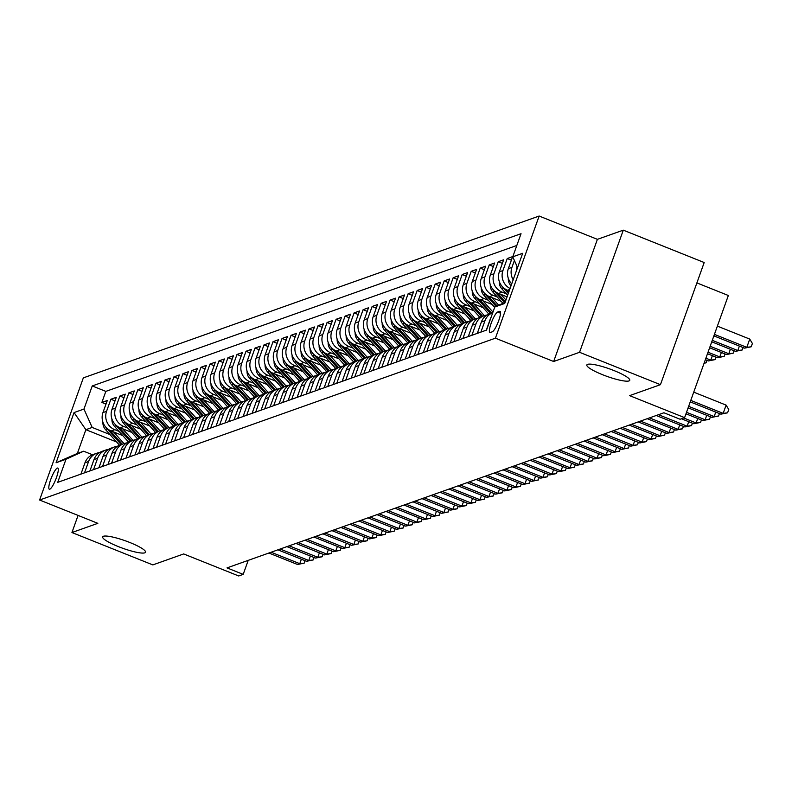 <?xml version="1.0" encoding="UTF-8"?>
<svg xmlns="http://www.w3.org/2000/svg" width="792" height="792" viewBox="0 0 792 792"><rect width="100%" height="100%" fill="white"/><g stroke="black" fill="none" stroke-linecap="round" stroke-linejoin="round"><path stroke-width="1.19" d="M129.868 542.51A22.79 3.96 19.7 0 1 145.55 552.242A22.79 3.96 19.7 0 1 118.335 546.599A22.79 3.96 19.7 0 1 102.643 536.877A22.79 3.96 19.7 0 1 129.868 542.51M614.057 370.597A22.79 3.96 19.7 0 1 629.749 380.328A22.79 3.96 19.7 0 1 602.534 374.695A22.79 3.96 19.7 0 1 586.842 364.963A22.79 3.96 19.7 0 1 614.057 370.597M49.757 489.208A11.395 2.336 -68.2 0 0 56.084 478.566A11.395 2.336 -68.2 0 0 57.776 468.062A11.395 2.336 -68.2 0 0 57.331 468.082A11.395 2.336 -68.2 0 0 51.015 478.724A11.395 2.336 -68.2 0 0 49.312 489.218A11.395 2.336 -68.2 0 0 49.757 489.208M539.154 216.038L83.338 377.873L39.6 500.019L495.416 338.184L539.154 216.038L597.396 239.342L553.658 361.498L579.556 352.301L623.294 230.155L597.396 239.342M623.294 230.155L704.187 262.528L660.449 384.674L629.6 395.634L684.605 417.641L728.343 295.495L696.891 282.912M78.071 515.414L71.943 532.531L152.836 564.904L183.685 553.945L238.689 575.962L243.194 574.368L248.213 560.37M579.556 352.301L660.449 384.674M511.731 283.833A14.246 13.721 70.5 0 1 508.335 268.656L512.642 256.608L507.246 258.519L511.365 260.172M509.207 290.902L507.533 290.238A14.246 13.721 70.5 0 1 499.326 271.854L503.643 259.806L498.237 261.716L502.356 263.37M507.078 296.852L498.534 293.436A14.246 13.721 70.5 0 1 490.317 275.052L494.634 263.003L489.228 264.924L493.347 266.567M501.128 301.277L489.525 296.634A14.246 13.721 70.5 0 1 481.308 278.249L485.625 266.201L480.219 268.122L484.348 269.765M492.119 304.475L480.516 299.831A14.246 13.721 70.5 0 1 472.299 281.447L476.616 269.399L471.21 271.319L475.339 272.963M483.11 307.672L471.507 303.029A14.246 13.721 70.5 0 1 463.29 284.645L467.607 272.596L462.201 274.517L466.33 276.17M474.101 310.87L462.498 306.227A14.246 13.721 70.5 0 1 454.281 287.842L458.598 275.794L453.192 277.715L457.321 279.368M465.092 314.068L453.489 309.425A14.246 13.721 70.5 0 1 445.272 291.04L449.589 278.992L444.183 280.913L448.312 282.566M456.083 317.265L444.48 312.622A14.246 13.721 70.5 0 1 436.263 294.238L440.58 282.19L435.174 284.11L439.303 285.763M447.074 320.473L435.471 315.82A14.246 13.721 70.5 0 1 427.254 297.436L431.571 285.387L426.165 287.308L430.294 288.961M438.065 323.671L426.462 319.018A14.246 13.721 70.5 0 1 418.245 300.633L422.562 288.585L417.156 290.506L421.285 292.159M429.056 326.868L417.453 322.225A14.246 13.721 70.5 0 1 409.236 303.831L413.553 291.783L408.147 293.703L412.276 295.357M420.047 330.066L408.444 325.423A14.246 13.721 70.5 0 1 400.237 307.029L404.544 294.98L399.138 296.901L403.267 298.554M411.038 333.264L399.435 328.621A14.246 13.721 70.5 0 1 391.228 310.236L395.535 298.178L390.129 300.099L394.258 301.752M402.039 336.461L390.426 331.818A14.246 13.721 70.5 0 1 382.219 313.434L386.526 301.376L381.12 303.296L385.249 304.95M393.03 339.659L381.417 335.016A14.246 13.721 70.5 0 1 373.21 316.632L377.527 304.583L372.121 306.494L376.24 308.147M384.021 342.857L372.418 338.214A14.246 13.721 70.5 0 1 364.201 319.829L368.518 307.781L363.112 309.692L367.231 311.345M375.012 346.055L363.409 341.411A14.246 13.721 70.5 0 1 355.192 323.027L359.509 310.979L354.103 312.899L358.232 314.543M366.003 349.252L354.4 344.609A14.246 13.721 70.5 0 1 346.183 326.225L350.5 314.177L345.094 316.097L349.223 317.74M356.994 352.45L345.391 347.807A14.246 13.721 70.5 0 1 337.174 329.423L341.491 317.374L336.085 319.295L340.213 320.938M347.985 355.648L336.382 351.005A14.246 13.721 70.5 0 1 328.165 332.62L332.482 320.572L327.076 322.493L331.204 324.146M338.976 358.845L327.373 354.202A14.246 13.721 70.5 0 1 319.156 335.818L323.473 323.77L318.067 325.69L322.195 327.343M329.967 362.043L318.364 357.4A14.246 13.721 70.5 0 1 310.147 339.016L314.464 326.967L309.058 328.888L313.187 330.541M320.958 365.241L309.355 360.598A14.246 13.721 70.5 0 1 301.138 342.213L305.455 330.165L300.049 332.086L304.178 333.739M311.949 368.448L300.346 363.795A14.246 13.721 70.5 0 1 292.129 345.411L296.446 333.363L291.04 335.283L295.168 336.937M302.94 371.646L291.337 366.993A14.246 13.721 70.5 0 1 283.12 348.609L287.437 336.56L282.031 338.481L286.16 340.134M293.931 374.844L282.328 370.201A14.246 13.721 70.5 0 1 274.111 351.806L278.428 339.758L273.022 341.679L277.15 343.332M284.922 378.041L273.319 373.398A14.246 13.721 70.5 0 1 265.112 355.004L269.419 342.956L264.013 344.876L268.142 346.53M275.913 381.239L264.31 376.596A14.246 13.721 70.5 0 1 256.103 358.212L260.41 346.153L255.004 348.074L259.132 349.727M266.914 384.437L255.301 379.794A14.246 13.721 70.5 0 1 247.094 361.409L251.401 349.351L246.005 351.272L250.124 352.925M257.905 387.635L246.292 382.991A14.246 13.721 70.5 0 1 238.085 364.607L242.401 352.559L236.996 354.469L241.115 356.123M248.896 390.832L237.293 386.189A14.246 13.721 70.5 0 1 229.076 367.805L233.392 355.757L227.987 357.667L232.105 359.32M239.887 394.03L228.284 389.387A14.246 13.721 70.5 0 1 220.067 371.002L224.383 358.954L218.978 360.865L223.106 362.518M230.878 397.228L219.275 392.584A14.246 13.721 70.5 0 1 211.058 374.2L215.375 362.152L209.969 364.072L214.097 365.716M221.869 400.425L210.266 395.782A14.246 13.721 70.5 0 1 202.049 377.398L206.365 365.35L200.96 367.27L205.088 368.914M212.86 403.623L201.257 398.98A14.246 13.721 70.5 0 1 193.04 380.596L197.356 368.547L191.951 370.468L196.079 372.121M203.851 406.821L192.248 402.178A14.246 13.721 70.5 0 1 184.031 383.793L188.347 371.745L182.942 373.666L187.07 375.319M194.842 410.018L183.239 405.375A14.246 13.721 70.5 0 1 175.022 386.991L179.339 374.943L173.933 376.863L178.061 378.517M185.833 413.216L174.23 408.573A14.246 13.721 70.5 0 1 166.013 390.189L170.329 378.14L164.924 380.061L169.052 381.714M176.824 416.424L165.221 411.771A14.246 13.721 70.5 0 1 157.004 393.386L161.32 381.338L155.915 383.259L160.043 384.912M167.815 419.621L156.212 414.968A14.246 13.721 70.5 0 1 147.995 396.584L152.311 384.536L146.906 386.456L151.034 388.11M158.806 422.819L147.203 418.166A14.246 13.721 70.5 0 1 138.996 399.782L143.303 387.733L137.897 389.654L142.025 391.307M149.797 426.017L138.194 421.374A14.246 13.721 70.5 0 1 129.987 402.98L134.293 390.931L128.888 392.852L133.016 394.505M140.798 429.214L129.185 424.571A14.246 13.721 70.5 0 1 120.978 406.187L125.284 394.129L119.879 396.05L124.007 397.703M131.789 432.412L120.176 427.769A14.246 13.721 70.5 0 1 111.969 409.385L116.285 397.327L110.88 399.247L114.998 400.9M684.605 417.641L680.1 419.245L663.924 412.771L227.017 567.894L243.194 574.368M499.603 311.335L497.623 312.038A11.039 2.257 -68.2 0 0 491.505 322.354A11.039 2.257 -68.2 0 0 489.862 332.521A11.039 2.257 -68.2 0 0 490.298 332.511L492.277 331.808A11.039 2.257 -68.2 0 0 498.396 321.493A11.039 2.257 -68.2 0 0 500.049 311.325A11.039 2.257 -68.2 0 0 499.603 311.335L500.356 311.632M116.612 441.986L85.873 429.68L77.359 453.45L83.665 451.212L65.993 459.241L57.727 482.348L486.516 330.106L494.792 306.999L505.118 302.306M65.993 459.241L56.084 462.756L74.052 412.573L83.962 409.058L92.238 385.952L521.037 233.709L512.761 256.816L522.671 253.301L504.702 303.475L494.792 306.999M118.988 431.373L114.781 429.69A14.246 13.721 -109.5 0 1 106.564 411.296L110.88 399.247M122.78 435.61L111.177 430.967L114.781 429.69M127.997 428.175L123.78 426.482A14.246 13.721 -109.5 0 1 115.573 408.098L119.879 396.05M137.006 424.977L132.789 423.284A14.246 13.721 -109.5 0 1 124.582 404.9L128.888 392.852M146.015 421.78L141.798 420.087A14.246 13.721 -109.5 0 1 133.591 401.702L137.897 389.654M155.024 418.582L150.807 416.889A14.246 13.721 -109.5 0 1 142.59 398.505L146.906 386.456M164.033 415.374L159.816 413.691A14.246 13.721 -109.5 0 1 151.599 395.307L155.915 383.259M173.042 412.177L168.825 410.494A14.246 13.721 -109.5 0 1 160.608 392.109L164.924 380.061M182.041 408.979L177.834 407.296A14.246 13.721 -109.5 0 1 169.617 388.912L173.933 376.863M191.05 405.781L186.843 404.098A14.246 13.721 -109.5 0 1 178.626 385.714L182.942 373.666M200.059 402.583L195.852 400.9A14.246 13.721 -109.5 0 1 187.635 382.516L191.951 370.468M209.068 399.386L204.861 397.703A14.246 13.721 -109.5 0 1 196.644 379.318L200.96 367.27M218.077 396.188L213.87 394.505A14.246 13.721 -109.5 0 1 205.653 376.121L209.969 364.072M227.086 392.99L222.879 391.307A14.246 13.721 -109.5 0 1 214.662 372.923L218.978 360.865M236.095 389.793L231.888 388.11A14.246 13.721 -109.5 0 1 223.671 369.725L227.987 357.667M245.104 386.595L240.897 384.912A14.246 13.721 -109.5 0 1 232.68 366.528L236.996 354.469M254.113 383.397L249.896 381.714A14.246 13.721 -109.5 0 1 241.689 363.32L246.005 351.272M263.122 380.2L258.905 378.507A14.246 13.721 -109.5 0 1 250.698 360.122L255.004 348.074M272.131 377.002L267.914 375.309A14.246 13.721 -109.5 0 1 259.707 356.925L264.013 344.876M281.14 373.804L276.923 372.111A14.246 13.721 -109.5 0 1 268.716 353.727L273.022 341.679M290.149 370.607L285.932 368.914A14.246 13.721 -109.5 0 1 277.715 350.529L282.031 338.481M299.158 367.399L294.941 365.716A14.246 13.721 -109.5 0 1 286.724 347.332L291.04 335.283M308.157 364.201L303.95 362.518A14.246 13.721 -109.5 0 1 295.733 344.134L300.049 332.086M317.166 361.003L312.959 359.32A14.246 13.721 -109.5 0 1 304.742 340.936L309.058 328.888M326.175 357.806L321.968 356.123A14.246 13.721 -109.5 0 1 313.751 337.738L318.067 325.69M335.184 354.608L330.977 352.925A14.246 13.721 -109.5 0 1 322.76 334.541L327.076 322.493M344.193 351.41L339.986 349.727A14.246 13.721 -109.5 0 1 331.769 331.343L336.085 319.295M353.202 348.213L348.995 346.53A14.246 13.721 -109.5 0 1 340.778 328.145L345.094 316.097M362.211 345.015L358.004 343.332A14.246 13.721 -109.5 0 1 349.787 324.948L354.103 312.899M371.22 341.817L367.013 340.134A14.246 13.721 -109.5 0 1 358.796 321.75L363.112 309.692M380.229 338.62L376.012 336.937A14.246 13.721 -109.5 0 1 367.805 318.552L372.121 306.494M389.238 335.422L385.021 333.739A14.246 13.721 -109.5 0 1 376.814 315.345L381.12 303.296M398.247 332.224L394.03 330.531A14.246 13.721 -109.5 0 1 385.823 312.147L390.129 300.099M407.256 329.026L403.039 327.334A14.246 13.721 -109.5 0 1 394.832 308.949L399.138 296.901M416.265 325.829L412.048 324.136A14.246 13.721 -109.5 0 1 403.831 305.752L408.147 293.703M425.274 322.631L421.057 320.938A14.246 13.721 -109.5 0 1 412.84 302.554L417.156 290.506M434.283 319.433L430.066 317.74A14.246 13.721 -109.5 0 1 421.849 299.356L426.165 287.308M443.282 316.226L439.075 314.543A14.246 13.721 -109.5 0 1 430.858 296.158L435.174 284.11M452.291 313.028L448.084 311.345A14.246 13.721 -109.5 0 1 439.867 292.961L444.183 280.913M461.3 309.83L457.093 308.147A14.246 13.721 -109.5 0 1 448.876 289.763L453.192 277.715M470.309 306.633L466.102 304.95A14.246 13.721 -109.5 0 1 457.885 286.565L462.201 274.517M479.318 303.435L475.111 301.752A14.246 13.721 -109.5 0 1 466.894 283.368L471.21 271.319M488.327 300.237L484.12 298.554A14.246 13.721 -109.5 0 1 475.903 280.17L480.219 268.122M497.336 297.04L493.129 295.357A14.246 13.721 -109.5 0 1 484.912 276.972L489.228 264.924M506.345 293.842L502.138 292.159A14.246 13.721 -109.5 0 1 493.921 273.775L498.237 261.716M516.503 270.508A14.246 13.721 -109.5 0 1 517.037 266.399M516.82 245.47L105.831 391.387L101.871 402.445L105.989 404.098M111.177 430.967A14.246 13.721 70.5 0 1 102.96 412.582L107.276 400.534L101.871 402.445M510.078 288.476A14.246 13.721 -109.5 0 1 502.93 270.577L507.246 258.519M513.186 279.774A14.246 13.721 -109.5 0 1 511.939 267.369L514.404 260.489M491.288 316.79A14.246 13.721 70.5 0 0 490.367 318.829L486.298 330.185M480.892 332.105L484.961 320.75A14.246 13.721 -109.5 0 1 492.772 312.652L489.535 313.79A14.246 13.721 70.5 0 0 481.358 322.027L477.289 333.382M471.883 335.303L475.952 323.948A14.246 13.721 -109.5 0 1 484.13 315.711A14.246 13.721 -109.5 0 1 486.941 315.048M484.13 315.711L480.526 316.988A14.246 13.721 70.5 0 0 472.349 325.225L468.28 336.58M462.884 338.501L466.943 327.145A14.246 13.721 -109.5 0 1 475.121 318.909A14.246 13.721 -109.5 0 1 477.932 318.245M475.121 318.909L471.517 320.186A14.246 13.721 70.5 0 0 463.34 328.433L459.281 339.778M453.875 341.698L457.934 330.343A14.246 13.721 -109.5 0 1 466.112 322.106A14.246 13.721 -109.5 0 1 468.923 321.443M466.112 322.106L462.508 323.383A14.246 13.721 70.5 0 0 454.331 331.63L450.272 342.976M444.866 344.896L448.925 333.541A14.246 13.721 -109.5 0 1 457.103 325.304A14.246 13.721 -109.5 0 1 459.914 324.641M457.103 325.304L453.499 326.581A14.246 13.721 70.5 0 0 445.322 334.828L441.263 346.173M435.857 348.094L439.916 336.739A14.246 13.721 -109.5 0 1 448.094 328.502A14.246 13.721 -109.5 0 1 450.905 327.838M448.094 328.502L444.49 329.779A14.246 13.721 70.5 0 0 436.313 338.026L432.254 349.371M426.848 351.292L430.907 339.946A14.246 13.721 -109.5 0 1 439.085 331.7A14.246 13.721 -109.5 0 1 441.896 331.036M439.085 331.7L435.481 332.977A14.246 13.721 70.5 0 0 427.304 341.223L423.245 352.569M417.839 354.489L421.898 343.144A14.246 13.721 -109.5 0 1 430.076 334.897A14.246 13.721 -109.5 0 1 432.887 334.234M430.076 334.897L426.472 336.174A14.246 13.721 70.5 0 0 418.295 344.421L414.236 355.766M408.83 357.687L412.889 346.342A14.246 13.721 -109.5 0 1 421.067 338.095A14.246 13.721 -109.5 0 1 423.878 337.432M421.067 338.095L417.463 339.372A14.246 13.721 70.5 0 0 409.286 347.619L405.227 358.964M399.821 360.885L403.89 349.539A14.246 13.721 -109.5 0 1 412.058 341.293A14.246 13.721 -109.5 0 1 414.869 340.629M412.058 341.293L408.464 342.58A14.246 13.721 70.5 0 0 400.287 350.816L396.218 362.162M390.812 364.082L394.881 352.737A14.246 13.721 -109.5 0 1 403.059 344.49A14.246 13.721 -109.5 0 1 405.86 343.827M403.059 344.49L399.455 345.777A14.246 13.721 70.5 0 0 391.278 354.014L387.209 365.36M381.803 367.28L385.872 355.935A14.246 13.721 -109.5 0 1 394.05 347.688A14.246 13.721 -109.5 0 1 396.851 347.025M394.05 347.688L390.446 348.975A14.246 13.721 70.5 0 0 382.269 357.212L378.2 368.567M372.794 370.478L376.863 359.132A14.246 13.721 -109.5 0 1 385.041 350.886A14.246 13.721 -109.5 0 1 387.842 350.232M385.041 350.886L381.437 352.173A14.246 13.721 70.5 0 0 373.26 360.409L369.191 371.765M363.785 373.675L367.854 362.33A14.246 13.721 -109.5 0 1 376.032 354.093A14.246 13.721 -109.5 0 1 378.833 353.43M376.032 354.093L372.428 355.37A14.246 13.721 70.5 0 0 364.251 363.607L360.182 374.962M354.776 376.883L358.845 365.528A14.246 13.721 -109.5 0 1 367.023 357.291A14.246 13.721 -109.5 0 1 369.824 356.628M367.023 357.291L363.419 358.568A14.246 13.721 70.5 0 0 355.242 366.805L351.173 378.16M345.767 380.081L349.836 368.726A14.246 13.721 -109.5 0 1 358.014 360.489A14.246 13.721 -109.5 0 1 360.825 359.825M358.014 360.489L354.41 361.766A14.246 13.721 70.5 0 0 346.233 370.003L342.164 381.358M336.768 383.278L340.827 371.923A14.246 13.721 -109.5 0 1 349.005 363.686A14.246 13.721 -109.5 0 1 351.816 363.023M349.005 363.686L345.401 364.963A14.246 13.721 70.5 0 0 337.224 373.2L333.165 384.556M327.759 386.476L331.818 375.121A14.246 13.721 -109.5 0 1 339.996 366.884A14.246 13.721 -109.5 0 1 342.807 366.221M339.996 366.884L336.392 368.161A14.246 13.721 70.5 0 0 328.215 376.408L324.156 387.753M318.75 389.674L322.809 378.319A14.246 13.721 -109.5 0 1 330.987 370.082A14.246 13.721 -109.5 0 1 333.798 369.418M330.987 370.082L327.383 371.359A14.246 13.721 70.5 0 0 319.206 379.606L315.147 390.951M309.741 392.872L313.8 381.516A14.246 13.721 -109.5 0 1 321.978 373.279A14.246 13.721 -109.5 0 1 324.789 372.616M321.978 373.279L318.374 374.557A14.246 13.721 70.5 0 0 310.197 382.803L306.138 394.149M300.732 396.069L304.791 384.714A14.246 13.721 -109.5 0 1 312.969 376.477A14.246 13.721 -109.5 0 1 315.78 375.814M312.969 376.477L309.365 377.754A14.246 13.721 70.5 0 0 301.188 386.001L297.129 397.346M291.723 399.267L295.782 387.922A14.246 13.721 -109.5 0 1 303.96 379.675A14.246 13.721 -109.5 0 1 306.771 379.012M303.96 379.675L300.356 380.952A14.246 13.721 70.5 0 0 292.179 389.199L288.12 400.544M282.714 402.465L286.773 391.119A14.246 13.721 -109.5 0 1 294.951 382.873A14.246 13.721 -109.5 0 1 297.762 382.209M294.951 382.873L291.347 384.15A14.246 13.721 70.5 0 0 283.17 392.396L279.111 403.742M273.705 405.662L277.764 394.317A14.246 13.721 -109.5 0 1 285.942 386.07A14.246 13.721 -109.5 0 1 288.753 385.407M285.942 386.07L282.338 387.347A14.246 13.721 70.5 0 0 274.171 395.594L270.102 406.94M264.696 408.86L268.765 397.515A14.246 13.721 -109.5 0 1 276.943 389.268A14.246 13.721 -109.5 0 1 279.744 388.605M276.943 389.268L273.339 390.555A14.246 13.721 70.5 0 0 265.162 398.792L261.093 410.137M255.687 412.058L259.756 400.712A14.246 13.721 -109.5 0 1 267.934 392.466A14.246 13.721 -109.5 0 1 270.735 391.802M267.934 392.466L264.33 393.753A14.246 13.721 70.5 0 0 256.153 401.99L252.084 413.335M246.678 415.255L250.747 403.91A14.246 13.721 -109.5 0 1 258.925 395.663A14.246 13.721 -109.5 0 1 261.726 395M258.925 395.663L255.321 396.95A14.246 13.721 70.5 0 0 247.144 405.187L243.075 416.543M237.669 418.453L241.738 407.108A14.246 13.721 -109.5 0 1 249.916 398.861A14.246 13.721 -109.5 0 1 252.717 398.208M249.916 398.861L246.312 400.148A14.246 13.721 70.5 0 0 238.135 408.385L234.066 419.74M228.66 421.651L232.729 410.305A14.246 13.721 -109.5 0 1 240.907 402.069A14.246 13.721 -109.5 0 1 243.708 401.405M240.907 402.069L237.303 403.346A14.246 13.721 70.5 0 0 229.126 411.583L225.057 422.938M219.651 424.858L223.72 413.503A14.246 13.721 -109.5 0 1 231.898 405.266A14.246 13.721 -109.5 0 1 234.699 404.603M231.898 405.266L228.294 406.543A14.246 13.721 70.5 0 0 220.117 414.78L216.048 426.136M210.642 428.056L214.711 416.701A14.246 13.721 -109.5 0 1 222.889 408.464A14.246 13.721 -109.5 0 1 225.7 407.801M222.889 408.464L219.285 409.741A14.246 13.721 70.5 0 0 211.108 417.978L207.049 429.333M201.643 431.254L205.702 419.899A14.246 13.721 -109.5 0 1 213.88 411.662A14.246 13.721 -109.5 0 1 216.691 410.998M213.88 411.662L210.276 412.939A14.246 13.721 70.5 0 0 202.099 421.176L198.04 432.531M192.634 434.452L196.693 423.096A14.246 13.721 -109.5 0 1 204.871 414.86A14.246 13.721 -109.5 0 1 207.682 414.196M204.871 414.86L201.267 416.137A14.246 13.721 70.5 0 0 193.09 424.373L189.031 435.729M183.625 437.649L187.684 426.294A14.246 13.721 -109.5 0 1 195.862 418.057A14.246 13.721 -109.5 0 1 198.673 417.394M195.862 418.057L192.258 419.334A14.246 13.721 70.5 0 0 184.081 427.581L180.022 438.926M174.616 440.847L178.675 429.492A14.246 13.721 -109.5 0 1 186.853 421.255A14.246 13.721 -109.5 0 1 189.664 420.592M186.853 421.255L183.249 422.532A14.246 13.721 70.5 0 0 175.072 430.779L171.013 442.124M165.607 444.045L169.666 432.689A14.246 13.721 -109.5 0 1 177.844 424.453A14.246 13.721 -109.5 0 1 180.655 423.789M177.844 424.453L174.24 425.73A14.246 13.721 70.5 0 0 166.063 433.976L162.004 445.322M156.598 447.242L160.657 435.897A14.246 13.721 -109.5 0 1 168.835 427.65A14.246 13.721 -109.5 0 1 171.646 426.987M168.835 427.65L165.231 428.927A14.246 13.721 70.5 0 0 157.054 437.174L152.995 448.519M147.589 450.44L151.648 439.095A14.246 13.721 -109.5 0 1 159.826 430.848A14.246 13.721 -109.5 0 1 162.637 430.185M159.826 430.848L156.222 432.125A14.246 13.721 70.5 0 0 148.045 440.372L143.986 451.717M138.58 453.638L142.649 442.292A14.246 13.721 -109.5 0 1 150.826 434.046A14.246 13.721 -109.5 0 1 153.628 433.382M150.826 434.046L147.223 435.323A14.246 13.721 70.5 0 0 139.045 443.57L134.977 454.915M129.571 456.835L133.64 445.49A14.246 13.721 -109.5 0 1 141.817 437.243A14.246 13.721 -109.5 0 1 144.619 436.58M141.817 437.243L138.214 438.52A14.246 13.721 70.5 0 0 130.036 446.767L125.968 458.113M120.562 460.033L124.631 448.688A14.246 13.721 -109.5 0 1 132.809 440.441A14.246 13.721 -109.5 0 1 135.61 439.778M132.809 440.441L129.205 441.728A14.246 13.721 70.5 0 0 121.028 449.965L116.959 461.31M111.553 463.231L115.622 451.885A14.246 13.721 -109.5 0 1 123.799 443.639A14.246 13.721 -109.5 0 1 126.601 442.976M123.799 443.639L120.196 444.926A14.246 13.721 70.5 0 0 112.019 453.163L107.95 464.518M102.544 466.429L106.613 455.083A14.246 13.721 -109.5 0 1 114.791 446.837A14.246 13.721 -109.5 0 1 117.592 446.173M114.791 446.837L111.187 448.123A14.246 13.721 70.5 0 0 103.01 456.36L98.941 467.716M93.535 469.626L97.604 458.281A14.246 13.721 -109.5 0 1 105.781 450.044A14.246 13.721 -109.5 0 1 108.583 449.381M105.781 450.044L102.178 451.321A14.246 13.721 70.5 0 0 94.001 459.558L89.932 470.913M84.526 472.834L88.595 461.479A14.246 13.721 -109.5 0 1 96.772 453.242A14.246 13.721 -109.5 0 1 99.584 452.578M96.772 453.242L93.169 454.519A14.246 13.721 70.5 0 0 84.991 462.756L80.923 474.111M83.665 451.212L92.535 454.766M553.658 361.498L495.416 338.184M71.943 532.531L97.842 523.334L39.6 500.019M109.979 434.57L92.179 427.442L85.873 429.68L74.052 412.573M517.562 267.567L512.761 256.816M105.831 391.387L92.238 385.952M83.962 409.058L92.179 427.442M56.084 462.756L77.359 453.45M690.773 400.405L723.155 413.365L720.908 414.167L690.248 401.89M693.733 392.149L726.115 405.118L723.155 413.365L727.581 412.82L720.908 414.167M726.115 405.118L728.759 409.513L727.581 412.82M713.879 335.867L744.549 348.143L746.797 347.341L749.757 339.085L717.374 326.126M749.757 339.085L752.4 343.49L751.222 346.787L746.797 347.341L714.414 334.382M751.222 346.787L744.549 348.143M688.644 406.355L714.156 416.562L711.899 417.364L688.109 407.85M719.443 413.582L718.572 416.018L714.156 416.562L715.75 412.107M718.572 416.018L711.899 417.364M686.516 412.305L705.147 419.77L702.89 420.562L685.981 413.8M710.434 416.78L709.563 419.215L705.147 419.77L706.741 415.305M709.563 419.215L702.89 420.562M683.674 417.978L696.138 422.968L693.881 423.76L681.417 418.78M701.425 419.978L700.554 422.413L696.138 422.968L697.732 418.503M700.554 422.413L693.881 423.76M658.489 414.701L687.129 426.165L684.872 426.957L656.231 415.503M692.416 423.175L691.545 425.611L687.129 426.165L688.723 421.7M691.545 425.611L684.872 426.957M711.751 341.817L735.54 351.341L737.788 350.539L712.285 340.332M743.084 347.559L742.213 349.985L735.54 351.341M742.213 349.985L737.788 350.539L739.391 346.074M508.316 278.338A9.435 9.088 70.5 0 0 510.771 285.516L511.028 285.803M709.622 347.767L726.531 354.539L728.788 353.737L710.157 346.282M734.075 350.757L733.204 353.183L726.531 354.539M733.204 353.183L728.788 353.737L730.382 349.272M499.307 281.536A9.435 9.088 70.5 0 0 501.762 288.714L507.632 295.287M502.465 286.763A9.435 9.088 70.5 0 0 503.474 288.11L508.276 293.486M508.692 292.347L506.286 289.664M707.494 353.717L717.522 357.737L719.779 356.935L708.028 352.232M725.066 353.955L724.195 356.39L717.522 357.737M724.195 356.39L719.779 356.935L721.373 352.47M490.298 284.734A9.435 9.088 70.5 0 0 492.753 291.911L502.93 303.296M500.89 294.377L505.94 300.019M493.456 289.961A9.435 9.088 70.5 0 0 494.465 291.308L504.534 302.574M505.296 301.821L497.277 292.862M705.365 359.677L708.513 360.934L710.771 360.132L705.89 358.182M716.057 357.152L715.186 359.588L708.513 360.934M715.186 359.588L710.771 360.132L712.364 355.677M649.48 417.899L678.12 429.363L675.863 430.155L647.222 418.701M683.407 426.373L682.536 428.809L678.12 429.363L679.714 424.898M682.536 428.809L675.863 430.155M481.288 287.932A9.435 9.088 70.5 0 0 483.744 295.109L494.673 307.336M491.882 297.584L498.712 305.217M484.447 293.159A9.435 9.088 70.5 0 0 485.456 294.505L496.099 306.405M497.109 305.95L488.268 296.06M707.048 360.35L706.177 362.786L704.058 363.32M704.157 363.033L706.177 362.786M640.471 421.096L669.111 432.561L666.854 433.363L638.223 421.898M674.398 429.571L673.527 432.006L669.111 432.561L670.705 428.096M673.527 432.006L666.854 433.363M472.279 291.129A9.435 9.088 70.5 0 0 474.735 298.307L488.822 314.068M482.873 300.782L492.97 312.078M475.438 296.357A9.435 9.088 70.5 0 0 476.447 297.703L490.515 313.444M491.594 313.058L479.259 299.257M631.462 424.294L660.102 435.758L657.845 436.56L629.214 425.096M665.389 432.769L664.518 435.204L660.102 435.758L661.696 431.293M664.518 435.204L657.845 436.56M463.27 294.327A9.435 9.088 70.5 0 0 465.726 301.505L479.813 317.265M473.873 303.98L484.308 315.652M466.429 299.554A9.435 9.088 70.5 0 0 467.438 300.901L481.506 316.642M482.595 316.255L470.26 302.455M622.453 427.492L651.093 438.956L648.846 439.758L620.205 428.294M656.38 435.966L655.509 438.402L651.093 438.956L652.687 434.491M655.509 438.402L648.846 439.758M454.262 297.525A9.435 9.088 70.5 0 0 456.717 304.702L470.804 320.463M464.864 307.177L475.299 318.849M457.42 302.752A9.435 9.088 70.5 0 0 458.429 304.098L472.497 319.839M473.586 319.453L461.251 305.653M613.444 430.69L642.084 442.154L639.837 442.956L611.196 431.492M647.371 439.164L646.5 441.599L642.084 442.154L643.688 437.689M646.5 441.599L639.837 442.956M445.252 300.722A9.435 9.088 70.5 0 0 447.708 307.9L461.795 323.661M455.855 310.375L466.29 322.047M448.421 305.95A9.435 9.088 70.5 0 0 449.42 307.296L463.498 323.037M464.577 322.651L452.242 308.85M604.435 433.887L633.075 445.352L630.828 446.153L602.187 434.689M638.362 442.362L637.491 444.797L633.075 445.352L634.679 440.887M637.491 444.797L630.828 446.153M436.243 303.92A9.435 9.088 70.5 0 0 438.699 311.098L452.786 326.858M446.846 313.573L457.281 325.245M439.412 309.147A9.435 9.088 70.5 0 0 440.411 310.494L454.489 326.235M455.568 325.849L443.233 312.048M595.426 437.085L624.066 448.549L621.819 449.351L593.178 437.887M629.353 445.559L628.482 447.995L624.066 448.549L625.67 444.084M628.482 447.995L621.819 449.351M427.235 307.118A9.435 9.088 70.5 0 0 429.69 314.305L443.777 330.056M437.837 316.77L448.272 328.442M430.402 312.345A9.435 9.088 70.5 0 0 431.402 313.691L445.48 329.432M446.559 329.046L434.224 315.246M586.417 440.283L615.057 451.747L612.81 452.549L584.169 441.085M620.354 448.767L619.473 451.192L615.057 451.747L616.661 447.282M619.473 451.192L612.81 452.549M418.235 310.315A9.435 9.088 70.5 0 0 420.691 317.503L434.768 333.254M428.828 319.968L439.263 331.64M421.393 315.543A9.435 9.088 70.5 0 0 422.393 316.889L436.471 332.63M437.55 332.244L425.215 318.453M577.418 443.48L606.048 454.945L603.801 455.747L575.16 444.282M611.345 451.965L610.474 454.39L606.048 454.945L607.652 450.48M610.474 454.39L603.801 455.747M409.226 313.513A9.435 9.088 70.5 0 0 411.682 320.701L425.769 336.452M419.819 323.166L430.254 334.838M412.385 318.75A9.435 9.088 70.5 0 0 413.384 320.087L427.462 335.828M428.541 335.442L416.206 321.651M568.409 446.678L597.039 458.142L594.792 458.944L566.151 447.48M602.336 455.162L601.465 457.598L597.039 458.142L598.643 453.677M601.465 457.598L594.792 458.944M400.217 316.711A9.435 9.088 70.5 0 0 402.673 323.898L416.76 339.649M410.81 326.363L421.245 338.036M403.375 321.948A9.435 9.088 70.5 0 0 404.385 323.284L418.453 339.025M419.532 338.639L407.197 324.849M559.399 449.876L588.04 461.34L585.783 462.142L557.142 450.678M593.327 458.36L592.456 460.796L588.04 461.34L589.634 456.885M592.456 460.796L585.783 462.142M391.208 319.909A9.435 9.088 70.5 0 0 393.664 327.096L407.751 342.847M401.801 329.561L412.236 341.233M394.367 325.146A9.435 9.088 70.5 0 0 395.376 326.482L409.444 342.223M410.523 341.837L398.188 328.046M550.391 453.083L579.031 464.538L576.774 465.34L548.133 453.875M584.318 461.558L583.447 463.993L579.031 464.538L580.625 460.083M583.447 463.993L576.774 465.34M382.199 323.106A9.435 9.088 70.5 0 0 384.655 330.294L398.742 346.045M392.792 332.759L403.227 344.431M385.358 328.343A9.435 9.088 70.5 0 0 386.367 329.68L400.435 345.421M401.514 345.045L389.179 331.244M541.382 456.281L570.022 467.745L567.765 468.537L539.124 457.073M575.309 464.755L574.438 467.191L570.022 467.745L571.616 463.28M574.438 467.191L567.765 468.537M373.19 326.314A9.435 9.088 70.5 0 0 375.646 333.491L389.733 349.252M383.783 335.957L394.218 347.629M376.349 331.541A9.435 9.088 70.5 0 0 377.358 332.887L391.426 348.619M392.505 348.242L380.17 334.442M532.372 459.479L561.013 470.943L558.756 471.735L530.115 460.271M566.3 467.953L565.429 470.389L561.013 470.943L562.607 466.478M565.429 470.389L558.756 471.735M364.181 329.512A9.435 9.088 70.5 0 0 366.637 336.689L380.724 352.45M374.774 339.154L385.209 350.826M367.339 334.739A9.435 9.088 70.5 0 0 368.349 336.085L382.417 351.816M383.496 351.44L371.161 337.639M523.363 462.677L552.004 474.141L549.747 474.933L521.106 463.478M557.291 471.151L556.42 473.586L552.004 474.141L553.598 469.676M556.42 473.586L549.747 474.933M355.172 332.709A9.435 9.088 70.5 0 0 357.628 339.887L371.715 355.648M365.765 342.352L376.2 354.024M358.33 337.937A9.435 9.088 70.5 0 0 359.34 339.283L373.408 355.014M374.487 354.638L362.152 340.837M514.354 465.874L542.995 477.338L540.738 478.13L512.107 466.676M548.282 474.349L547.411 476.784L542.995 477.338L544.589 472.873M547.411 476.784L540.738 478.13M346.163 335.907A9.435 9.088 70.5 0 0 348.619 343.084L362.706 358.845M356.756 345.56L367.191 357.232M349.322 341.134A9.435 9.088 70.5 0 0 350.331 342.481L364.399 358.222M365.478 357.835L353.143 344.035M505.345 469.072L533.986 480.536L531.729 481.338L503.098 469.874M539.273 477.546L538.402 479.982L533.986 480.536L535.58 476.071M538.402 479.982L531.729 481.338M337.154 339.105A9.435 9.088 70.5 0 0 339.61 346.282L353.697 362.043M347.747 348.757L358.192 360.429M340.312 344.332A9.435 9.088 70.5 0 0 341.322 345.678L355.39 361.419M356.479 361.033L344.144 347.233M496.337 472.27L524.977 483.734L522.73 484.536L494.089 473.072M530.264 480.744L529.393 483.179L524.977 483.734L526.571 479.269M529.393 483.179L522.73 484.536M328.145 342.302A9.435 9.088 70.5 0 0 330.601 349.48L344.688 365.241M338.748 351.955L349.183 363.627M331.303 347.53A9.435 9.088 70.5 0 0 332.313 348.876L346.381 364.617M347.47 364.231L335.135 350.43M487.327 475.467L515.968 486.932L513.721 487.733L485.08 476.269M521.255 483.942L520.384 486.377L515.968 486.932L517.572 482.467M520.384 486.377L513.721 487.733M319.136 345.5A9.435 9.088 70.5 0 0 321.592 352.678L335.679 368.438M329.739 355.153L340.174 366.825M322.304 350.727A9.435 9.088 70.5 0 0 323.304 352.074L337.372 367.815M338.461 367.429L326.126 353.628M478.318 478.665L506.959 490.129L504.712 490.931L476.071 479.467M512.246 487.139L511.375 489.575L506.959 490.129L508.563 485.664M511.375 489.575L504.712 490.931M310.127 348.698A9.435 9.088 70.5 0 0 312.583 355.875L326.67 371.636M320.73 358.35L331.165 370.022M313.295 353.925A9.435 9.088 70.5 0 0 314.295 355.271L328.373 371.012M329.452 370.626L317.117 356.826M469.31 481.863L497.95 493.327L495.703 494.129L467.062 482.665M503.237 490.337L502.366 492.772L497.95 493.327L499.554 488.862M502.366 492.772L495.703 494.129M460.3 485.06L488.941 496.525L486.694 497.327L458.053 485.862M494.228 493.535L493.357 495.97L488.941 496.525L490.545 492.06M493.357 495.97L486.694 497.327M451.292 488.258L479.932 499.722L477.685 500.524L449.044 489.06M485.229 496.742L484.358 499.168L479.932 499.722L481.536 495.257M484.358 499.168L477.685 500.524M301.118 351.895A9.435 9.088 70.5 0 0 303.574 359.073L317.661 374.834M311.721 361.548L322.156 373.22M304.286 357.123A9.435 9.088 70.5 0 0 305.286 358.469L319.364 374.21M320.443 373.824L308.108 360.023M292.119 355.093A9.435 9.088 70.5 0 0 294.565 362.281L308.652 378.031M302.712 364.746L313.147 376.418M295.277 360.32A9.435 9.088 70.5 0 0 296.277 361.667L310.355 377.408M311.434 377.022L299.099 363.221M283.11 358.291A9.435 9.088 70.5 0 0 285.565 365.478L299.643 381.229M293.703 367.943L304.138 379.615M286.268 363.518A9.435 9.088 70.5 0 0 287.268 364.865L301.346 380.606M302.425 380.219L290.09 366.429M442.292 491.456L470.923 502.92L468.676 503.722L440.035 492.258M476.22 499.94L475.349 502.366L470.923 502.92L472.527 498.455M475.349 502.366L468.676 503.722M274.101 361.489A9.435 9.088 70.5 0 0 276.557 368.676L290.644 384.427M284.694 371.141L295.129 382.813M277.259 366.726A9.435 9.088 70.5 0 0 278.259 368.062L292.337 383.803M293.416 383.417L281.081 369.626M433.283 494.653L461.914 506.118L459.667 506.92L431.026 495.455M467.211 503.138L466.339 505.563L461.914 506.118L463.518 501.653M466.339 505.563L459.667 506.92M265.092 364.686A9.435 9.088 70.5 0 0 267.548 371.874L281.635 387.625M275.685 374.339L286.12 386.011M268.25 369.923A9.435 9.088 70.5 0 0 269.26 371.26L283.328 387.001M284.407 386.615L272.072 372.824M424.274 497.851L452.915 509.315L450.658 510.117L422.017 498.653M458.202 506.335L457.33 508.771L452.915 509.315L454.509 504.86M457.33 508.771L450.658 510.117M256.083 367.884A9.435 9.088 70.5 0 0 258.538 375.071L272.626 390.822M266.676 377.537L277.111 389.209M259.241 373.121A9.435 9.088 70.5 0 0 260.251 374.458L274.319 390.199M275.398 389.812L263.063 376.022M415.265 501.059L443.906 512.513L441.649 513.315L413.008 501.851M449.193 509.533L448.322 511.969L443.906 512.513L445.5 508.058M448.322 511.969L441.649 513.315M247.074 371.082A9.435 9.088 70.5 0 0 249.53 378.269L263.617 394.02M257.667 380.734L268.102 392.406M250.232 376.319A9.435 9.088 70.5 0 0 251.242 377.655L265.31 393.396M266.389 393.02L254.054 379.219M406.256 504.257L434.897 515.711L432.64 516.513L403.999 505.048M440.184 512.731L439.312 515.166L434.897 515.711L436.491 511.256M439.312 515.166L432.64 516.513M238.065 374.289A9.435 9.088 70.5 0 0 240.52 381.467L254.608 397.228M248.658 383.932L259.093 395.604M241.223 379.517A9.435 9.088 70.5 0 0 242.233 380.863L256.301 396.594M257.38 396.218L245.045 382.417M397.247 507.454L425.888 518.918L423.631 519.71L394.99 508.246M431.175 515.929L430.303 518.364L425.888 518.918L427.482 514.453M430.303 518.364L423.631 519.71M229.056 377.487A9.435 9.088 70.5 0 0 231.511 384.665L245.599 400.425M239.649 387.13L250.084 398.802M232.214 382.714A9.435 9.088 70.5 0 0 233.224 384.061L247.292 399.792M248.371 399.416L236.036 385.615M388.238 510.652L416.879 522.116L414.622 522.908L385.981 511.454M422.166 519.126L421.295 521.562L416.879 522.116L418.473 517.651M421.295 521.562L414.622 522.908M220.047 380.685A9.435 9.088 70.5 0 0 222.502 387.862L236.59 403.623M230.64 390.327L241.075 401.999M223.205 385.912A9.435 9.088 70.5 0 0 224.215 387.258L238.283 402.989M239.362 402.613L227.027 388.813M379.229 513.85L407.87 525.314L405.613 526.106L376.982 514.652M413.157 522.324L412.286 524.759L407.87 525.314L409.464 520.849M412.286 524.759L405.613 526.106M211.038 383.882A9.435 9.088 70.5 0 0 213.494 391.06L227.581 406.821M221.631 393.535L232.066 405.197M214.196 389.11A9.435 9.088 70.5 0 0 215.206 390.456L229.274 406.197M230.353 405.811L218.018 392.01M370.22 517.047L398.861 528.512L396.604 529.313L367.973 517.849M404.148 525.522L403.276 527.957L398.861 528.512L400.455 524.047M403.276 527.957L396.604 529.313M202.029 387.08A9.435 9.088 70.5 0 0 204.484 394.258L218.572 410.018M212.632 396.733L223.067 408.405M205.187 392.307A9.435 9.088 70.5 0 0 206.197 393.654L220.265 409.395M221.354 409.009L209.019 395.208M361.211 520.245L389.852 531.709L387.605 532.511L358.964 521.047M395.139 528.719L394.267 531.155L389.852 531.709L391.446 527.244M394.267 531.155L387.605 532.511M193.02 390.278A9.435 9.088 70.5 0 0 195.475 397.455L209.563 413.216M203.623 399.93L214.058 411.602M196.178 395.505A9.435 9.088 70.5 0 0 197.188 396.851L211.256 412.592M212.345 412.206L200.01 398.406M352.202 523.443L380.843 534.907L378.596 535.709L349.955 524.245M386.13 531.917L385.258 534.352L380.843 534.907L382.447 530.442M385.258 534.352L378.596 535.709M184.011 393.476A9.435 9.088 70.5 0 0 186.466 400.653L200.554 416.414M194.614 403.128L205.049 414.8M187.179 398.703A9.435 9.088 70.5 0 0 188.179 400.049L202.257 415.79M203.336 415.404L191.001 401.603M343.193 526.64L371.834 538.105L369.587 538.907L340.946 527.442M377.121 535.115L376.25 537.55L371.834 538.105L373.438 533.64M376.25 537.55L369.587 538.907M175.002 396.673A9.435 9.088 70.5 0 0 177.458 403.851L191.545 419.612M185.605 406.326L196.04 417.998M178.17 401.9A9.435 9.088 70.5 0 0 179.17 403.247L193.248 418.988M194.327 418.602L181.992 404.801M334.184 529.838L362.825 541.302L360.578 542.104L331.937 530.64M368.112 538.312L367.24 540.748L362.825 541.302L364.429 536.837M367.24 540.748L360.578 542.104M165.993 399.871A9.435 9.088 70.5 0 0 168.448 407.048L182.536 422.809M176.596 409.523L187.031 421.195M169.161 405.098A9.435 9.088 70.5 0 0 170.161 406.445L184.239 422.185M185.318 421.799L172.983 407.999M325.175 533.036L353.816 544.5L351.569 545.302L322.928 533.838M359.113 541.51L358.241 543.946L353.816 544.5L355.42 540.035M358.241 543.946L351.569 545.302M156.994 403.069A9.435 9.088 70.5 0 0 159.449 410.256L173.527 426.007M167.587 412.721L178.022 424.393M160.152 408.296A9.435 9.088 70.5 0 0 161.152 409.642L175.23 425.383M176.309 424.997L163.974 411.197M316.176 536.233L344.807 547.698L342.56 548.5L313.919 537.035M350.104 544.718L349.232 547.143L344.807 547.698L346.411 543.233M349.232 547.143L342.56 548.5M147.985 406.266A9.435 9.088 70.5 0 0 150.44 413.454L164.528 429.205M158.578 415.919L169.013 427.591M151.143 411.493A9.435 9.088 70.5 0 0 152.143 412.84L166.221 428.581M167.3 428.195L154.965 414.404M307.167 539.431L335.798 550.895L333.551 551.697L304.91 540.233M341.095 547.916L340.223 550.341L335.798 550.895L337.402 546.431M340.223 550.341L333.551 551.697M138.976 409.464A9.435 9.088 70.5 0 0 141.431 416.651L155.519 432.402M149.569 419.117L160.004 430.789M142.134 414.701A9.435 9.088 70.5 0 0 143.144 416.038L157.212 431.779M158.291 431.392L145.956 417.602M298.158 542.629L326.799 554.093L324.542 554.895L295.901 543.431M332.086 551.113L331.214 553.539L326.799 554.093L328.393 549.628M331.214 553.539L324.542 554.895M129.967 412.662A9.435 9.088 70.5 0 0 132.422 419.849L146.51 435.6M140.56 422.314L150.995 433.986M133.125 417.899A9.435 9.088 70.5 0 0 134.135 419.235L148.203 434.976M149.282 434.59L136.947 420.8M289.149 545.827L317.79 557.291L315.533 558.093L286.892 546.628M323.077 554.311L322.205 556.746L317.79 557.291L319.384 552.836M322.205 556.746L315.533 558.093M120.958 415.859A9.435 9.088 70.5 0 0 123.413 423.047L137.501 438.798M131.551 425.512L141.986 437.184M124.116 421.096A9.435 9.088 70.5 0 0 125.126 422.433L139.194 438.174M140.273 437.788L127.938 423.997M280.14 549.034L308.781 560.488L306.524 561.29L277.883 549.826M314.068 557.509L313.196 559.944L308.781 560.488L310.375 556.034M313.196 559.944L306.524 561.29M111.949 419.057A9.435 9.088 70.5 0 0 114.404 426.245L128.492 441.995M122.542 428.71L132.977 440.382M115.107 424.294A9.435 9.088 70.5 0 0 116.117 425.631L130.185 441.372M131.264 440.986L118.929 427.195M271.131 552.232L299.772 563.686L297.515 564.488L268.874 553.024M305.059 560.706L304.187 563.142L299.772 563.686L301.366 559.231M304.187 563.142L297.515 564.488M102.94 422.255A9.435 9.088 70.5 0 0 105.395 429.442L119.483 445.203M113.533 431.907L123.968 443.579M106.098 427.492A9.435 9.088 70.5 0 0 107.108 428.838L121.176 444.569M122.255 444.193L109.92 430.393M120.176 427.769L123.78 426.482M129.185 424.571L132.789 423.284M138.194 421.374L141.798 420.087M147.203 418.166L150.807 416.889M156.212 414.968L159.816 413.691M165.221 411.771L168.825 410.494M174.23 408.573L177.834 407.296M183.239 405.375L186.843 404.098M192.248 402.178L195.852 400.9M201.257 398.98L204.861 397.703M210.266 395.782L213.87 394.505M219.275 392.584L222.879 391.307M228.284 389.387L231.888 388.11M237.293 386.189L240.897 384.912M246.292 382.991L249.896 381.714M255.301 379.794L258.905 378.507M264.31 376.596L267.914 375.309M273.319 373.398L276.923 372.111M282.328 370.201L285.932 368.914M291.337 366.993L294.941 365.716M300.346 363.795L303.95 362.518M309.355 360.598L312.959 359.32M318.364 357.4L321.968 356.123M327.373 354.202L330.977 352.925M336.382 351.005L339.986 349.727M345.391 347.807L348.995 346.53M354.4 344.609L358.004 343.332M363.409 341.411L367.013 340.134M372.418 338.214L376.012 336.937M381.417 335.016L385.021 333.739M390.426 331.818L394.03 330.531M399.435 328.621L403.039 327.334M408.444 325.423L412.048 324.136M417.453 322.225L421.057 320.938M426.462 319.018L430.066 317.74M435.471 315.82L439.075 314.543M444.48 312.622L448.084 311.345M453.489 309.425L457.093 308.147M462.498 306.227L466.102 304.95M471.507 303.029L475.111 301.752M480.516 299.831L484.12 298.554M489.525 296.634L493.129 295.357M498.534 293.436L502.138 292.159M507.533 290.238L509.721 289.466M102.96 412.582L106.564 411.296M111.969 409.385L115.573 408.098M120.978 406.187L124.582 404.9M129.987 402.98L133.591 401.702M138.996 399.782L142.59 398.505M147.995 396.584L151.599 395.307M157.004 393.386L160.608 392.109M166.013 390.189L169.617 388.912M175.022 386.991L178.626 385.714M184.031 383.793L187.635 382.516M193.04 380.596L196.644 379.318M202.049 377.398L205.653 376.121M211.058 374.2L214.662 372.923M220.067 371.002L223.671 369.725M229.076 367.805L232.68 366.528M238.085 364.607L241.689 363.32M247.094 361.409L250.698 360.122M256.103 358.212L259.707 356.925M265.112 355.004L268.716 353.727M274.111 351.806L277.715 350.529M283.12 348.609L286.724 347.332M292.129 345.411L295.733 344.134M301.138 342.213L304.742 340.936M310.147 339.016L313.751 337.738M319.156 335.818L322.76 334.541M328.165 332.62L331.769 331.343M337.174 329.423L340.778 328.145M346.183 326.225L349.787 324.948M355.192 323.027L358.796 321.75M364.201 319.829L367.805 318.552M373.21 316.632L376.814 315.345M382.219 313.434L385.823 312.147M391.228 310.236L394.832 308.949M400.237 307.029L403.831 305.752M409.236 303.831L412.84 302.554M418.245 300.633L421.849 299.356M427.254 297.436L430.858 296.158M436.263 294.238L439.867 292.961M445.272 291.04L448.876 289.763M454.281 287.842L457.885 286.565M463.29 284.645L466.894 283.368M472.299 281.447L475.903 280.17M481.308 278.249L484.912 276.972M490.317 275.052L493.921 273.775M499.326 271.854L502.93 270.577M508.335 268.656L511.939 267.369M481.358 322.027L484.961 320.75M472.349 325.225L475.952 323.948M463.34 328.433L466.943 327.145M454.331 331.63L457.934 330.343M445.322 334.828L448.925 333.541M436.313 338.026L439.916 336.739M427.304 341.223L430.907 339.946M418.295 344.421L421.898 343.144M409.286 347.619L412.889 346.342M400.287 350.816L403.89 349.539M391.278 354.014L394.881 352.737M382.269 357.212L385.872 355.935M373.26 360.409L376.863 359.132M364.251 363.607L367.854 362.33M355.242 366.805L358.845 365.528M346.233 370.003L349.836 368.726M337.224 373.2L340.827 371.923M328.215 376.408L331.818 375.121M319.206 379.606L322.809 378.319M310.197 382.803L313.8 381.516M301.188 386.001L304.791 384.714M292.179 389.199L295.782 387.922M283.17 392.396L286.773 391.119M274.171 395.594L277.764 394.317M265.162 398.792L268.765 397.515M256.153 401.99L259.756 400.712M247.144 405.187L250.747 403.91M238.135 408.385L241.738 407.108M229.126 411.583L232.729 410.305M220.117 414.78L223.72 413.503M211.108 417.978L214.711 416.701M202.099 421.176L205.702 419.899M193.09 424.373L196.693 423.096M184.081 427.581L187.684 426.294M175.072 430.779L178.675 429.492M166.063 433.976L169.666 432.689M157.054 437.174L160.657 435.897M148.045 440.372L151.648 439.095M139.045 443.57L142.649 442.292M130.036 446.767L133.64 445.49M121.028 449.965L124.631 448.688M112.019 453.163L115.622 451.885M103.01 456.36L106.613 455.083M94.001 459.558L97.604 458.281M84.991 462.756L88.595 461.479M500.544 313.206L497.623 312.038M503.474 288.11L501.762 288.714M494.465 291.308L492.753 291.911M485.456 294.505L483.744 295.109M476.447 297.703L474.735 298.307M467.438 300.901L465.726 301.505M458.429 304.098L456.717 304.702M449.42 307.296L447.708 307.9M440.411 310.494L438.699 311.098M431.402 313.691L429.69 314.305M422.393 316.889L420.691 317.503M413.384 320.087L411.682 320.701M404.385 323.284L402.673 323.898M395.376 326.482L393.664 327.096M386.367 329.68L384.655 330.294M377.358 332.887L375.646 333.491M368.349 336.085L366.637 336.689M359.34 339.283L357.628 339.887M350.331 342.481L348.619 343.084M341.322 345.678L339.61 346.282M332.313 348.876L330.601 349.48M323.304 352.074L321.592 352.678M314.295 355.271L312.583 355.875M305.286 358.469L303.574 359.073M296.277 361.667L294.565 362.281M287.268 364.865L285.565 365.478M278.259 368.062L276.557 368.676M269.26 371.26L267.548 371.874M260.251 374.458L258.538 375.071M251.242 377.655L249.53 378.269M242.233 380.863L240.52 381.467M233.224 384.061L231.511 384.665M224.215 387.258L222.502 387.862M215.206 390.456L213.494 391.06M206.197 393.654L204.484 394.258M197.188 396.851L195.475 397.455M188.179 400.049L186.466 400.653M179.17 403.247L177.458 403.851M170.161 406.445L168.448 407.048M161.152 409.642L159.449 410.256M152.143 412.84L150.44 413.454M143.144 416.038L141.431 416.651M134.135 419.235L132.422 419.849M125.126 422.433L123.413 423.047M116.117 425.631L114.404 426.245M107.108 428.838L105.395 429.442"/></g></svg>
